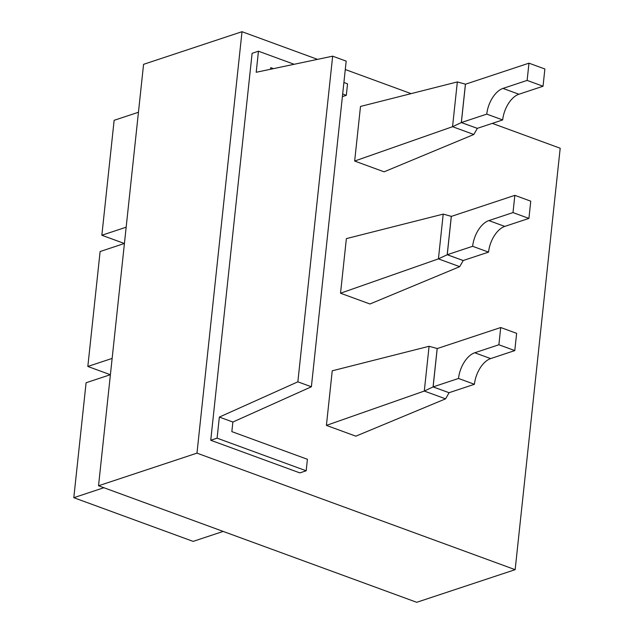 <?xml version="1.0" encoding="UTF-8"?>
<svg xmlns="http://www.w3.org/2000/svg" width="634" height="634" viewBox="0 0 634 634"><rect width="100%" height="100%" fill="white"/><g stroke="black" fill="none" stroke-linecap="round" stroke-linejoin="round"><path stroke-width="0.95" d="M317.531 59.358L242.014 31.7L143.569 64.335L98.532 485.763L416.712 602.3L515.157 569.665L560.194 148.237L492.317 123.376M98.532 485.763L196.976 453.136L515.157 569.665M411.109 93.634L345.284 69.526M326.407 425.39L355.84 436.176L445.567 398.841L424.297 391.051L326.407 425.39L332.24 370.803L429.083 346.283L437.286 348.549M340.529 293.217L369.963 303.995L459.698 266.668L438.427 258.878L340.529 293.217L346.37 238.622L443.206 214.11L451.408 216.376M294.152 64.28L258.45 51.203L252.102 53.311L210.75 440.265L299.842 472.893L306.19 470.785L307.419 459.293L231.846 431.619L232.876 422.038L311.381 386.78L346.18 61.126L332.66 56.172L297.853 381.827L219.348 417.085L217.097 438.157L306.19 470.785M354.66 161.044L384.093 171.822L473.82 134.487L452.549 126.697L354.66 161.044L360.492 106.449L457.336 81.929L465.538 84.195M196.976 453.136L242.014 31.7M110.403 374.694L86.089 382.754L73.806 497.69L193.124 541.388L223.192 531.419M73.806 497.69L103.873 487.72M110.34 374.71L87.833 366.468L100.117 251.532L124.422 243.472M87.833 366.468L112.139 358.408M124.359 243.496L101.852 235.246L114.136 120.309L138.45 112.258M101.852 235.246L126.166 227.194M449.07 392.7L433.07 386.922L424.297 391.051L429.083 346.283M463.192 260.519L447.192 254.749L438.427 258.878L443.206 214.11M210.75 440.265L217.097 438.157M258.45 51.203L256.199 72.276L332.66 56.172M342.384 96.63L346.315 95.33L347.543 83.839L343.897 82.499M270.575 69.249L270.75 67.648L273.452 68.646M342.669 93.99L346.315 95.33M477.323 128.345L461.322 122.568L452.549 126.697L457.336 81.929M449.062 392.779L445.567 398.841M433.07 386.922L437.175 348.51M463.185 260.606L459.698 266.668M447.192 254.749L451.297 216.337M219.348 417.085L232.876 422.038M297.853 381.827L311.381 386.78M477.307 128.425L473.82 134.487M461.322 122.568L465.419 84.156M433.117 386.891L449.023 392.715L474.43 384.291A22.507 12.617 110.1 0 1 490.653 358.59L514.784 350.586L516.631 333.349L500.717 327.524L437.206 348.573L433.117 386.891L458.517 378.466L474.43 384.291M447.239 254.709L463.145 260.534L488.552 252.118A22.507 12.617 110.1 0 1 504.775 226.409L528.914 218.413L530.753 201.176L514.848 195.343L451.337 216.4L447.239 254.709L472.647 246.293L488.552 252.118M461.362 122.536L477.275 128.361L502.675 119.937A22.507 12.617 110.1 0 1 518.905 94.236L543.037 86.24L544.875 68.995L528.97 63.17L465.459 84.219L461.362 122.536L486.769 114.112L502.675 119.937M500.717 327.524L498.879 344.761L474.739 352.766A22.507 12.617 -69.9 0 0 458.517 378.466M514.848 195.343L513.001 212.588L488.869 220.584A22.507 12.617 -69.9 0 0 472.647 246.293M528.97 63.17L527.131 80.407L502.992 88.411A22.507 12.617 -69.9 0 0 486.769 114.112M514.784 350.586L498.879 344.761M528.914 218.413L513.001 212.588M543.037 86.24L527.131 80.407M490.653 358.59L474.739 352.766M504.775 226.409L488.869 220.584M518.905 94.236L502.992 88.411"/></g></svg>
